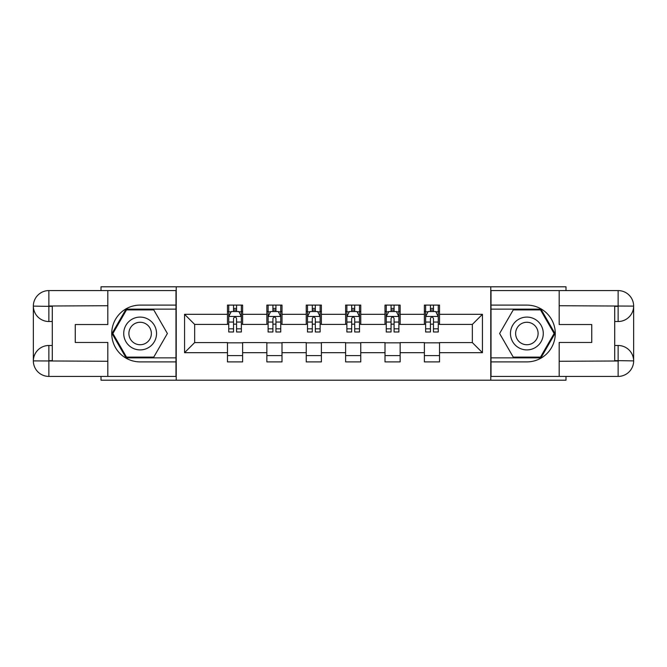 <?xml version="1.0" encoding="UTF-8"?>
<svg xmlns="http://www.w3.org/2000/svg" width="667" height="667" viewBox="0 0 667 667"><rect width="100%" height="100%" fill="white"/><g stroke="black" fill="none" stroke-linecap="round" stroke-linejoin="round"><path stroke-width="1" d="M101 376.413L101 380.198L566 380.198L566 376.413M566 290.587L566 286.802L490.77 286.802L490.77 380.198M490.77 286.802L101 286.802L101 290.587M176.23 380.198L176.23 286.802M439.528 314.315L439.528 305.102L424.379 305.102L424.379 314.315L400.142 314.315L400.142 305.102L385.001 305.102L385.001 314.315L360.764 314.315L360.764 305.102L345.614 305.102L345.614 314.315L321.386 314.315L321.386 305.102L306.236 305.102L306.236 314.315L281.999 314.315L281.999 305.102L266.858 305.102L266.858 314.315L242.621 314.315L242.621 305.102L227.472 305.102L227.472 314.315L184.559 314.315L184.559 352.685L194.656 342.588L227.472 342.588L227.472 361.898L242.621 361.898L242.621 342.588L266.858 342.588L266.858 361.898L281.999 361.898L281.999 342.588L306.236 342.588L306.236 361.898L321.386 361.898L321.386 342.588L345.614 342.588L345.614 361.898L360.764 361.898L360.764 342.588L385.001 342.588L385.001 361.898L400.142 361.898L400.142 342.588L424.379 342.588L424.379 361.898L439.528 361.898L439.528 342.588L472.344 342.588L472.344 324.412L439.528 324.412L439.528 314.315L482.441 314.315L482.441 352.685L439.528 352.685M424.379 352.685L400.142 352.685M385.001 352.685L360.764 352.685M345.614 352.685L321.386 352.685M306.236 352.685L281.999 352.685M266.858 352.685L242.621 352.685M227.472 352.685L184.559 352.685M424.379 314.315L424.379 324.412L400.142 324.412L400.142 314.315M385.001 314.315L385.001 324.412L360.764 324.412L360.764 314.315M345.614 314.315L345.614 324.412L321.386 324.412L321.386 314.315M306.236 314.315L306.236 324.412L281.999 324.412L281.999 314.315M266.858 314.315L266.858 324.412L242.621 324.412L242.621 314.315M227.472 314.315L227.472 324.412L194.656 324.412L184.559 314.315M194.656 324.412L194.656 342.588M482.441 352.685L472.344 342.588M472.344 324.412L482.441 314.315M227.472 311.414L228.739 311.414M233.533 311.414L236.56 311.414M241.362 311.414L242.621 311.414M227.472 324.162L228.739 324.162M233.533 324.162L236.56 324.162M241.362 324.162L242.621 324.162M227.472 342.838L242.621 342.838M227.472 355.586L242.621 355.586M266.858 342.838L281.999 342.838M266.858 355.586L281.999 355.586M266.858 311.414L268.117 311.414M272.911 311.414L275.946 311.414M280.74 311.414L281.999 311.414M266.858 324.162L268.117 324.162M272.911 324.162L275.946 324.162M280.74 324.162L281.999 324.162M306.236 342.838L321.386 342.838M306.236 355.586L321.386 355.586M306.236 311.414L307.495 311.414M312.298 311.414L315.324 311.414M320.118 311.414L321.386 311.414M306.236 324.162L307.495 324.162M312.298 324.162L315.324 324.162M320.118 324.162L321.386 324.162M345.614 342.838L360.764 342.838M345.614 355.586L360.764 355.586M345.614 311.414L346.882 311.414M351.676 311.414L354.702 311.414M359.505 311.414L360.764 311.414M345.614 324.162L346.882 324.162M351.676 324.162L354.702 324.162M359.505 324.162L360.764 324.162M385.001 342.838L400.142 342.838M385.001 355.586L400.142 355.586M385.001 311.414L386.26 311.414M391.054 311.414L394.089 311.414M398.883 311.414L400.142 311.414M385.001 324.162L386.26 324.162M391.054 324.162L394.089 324.162M398.883 324.162L400.142 324.162M424.379 342.838L439.528 342.838M424.379 355.586L439.528 355.586M424.379 311.414L425.638 311.414M430.44 311.414L433.467 311.414M438.261 311.414L439.528 311.414M424.379 324.162L425.638 324.162M430.44 324.162L433.467 324.162M438.261 324.162L439.528 324.162M236.56 308.379L233.533 308.379M241.362 328.823L236.56 328.823L236.56 331.983L241.362 331.983L241.362 316.583L238.836 311.539L231.266 311.539L228.739 316.583L228.739 331.983L233.533 331.983L233.533 328.823L228.739 328.823M228.739 316.583L228.739 305.102M241.362 316.583L241.362 305.102M233.533 311.539L233.533 305.102M236.56 305.102L236.56 311.539M236.56 328.823L236.56 318.476C235.551 316.533 234.542 316.533 233.533 318.476L233.533 328.823M148.332 319.293A16.408 16.408 0 0 0 125.921 325.296A16.408 16.408 0 0 0 131.924 347.707A16.408 16.408 0 0 0 154.344 341.704A16.408 16.408 0 0 0 148.332 319.293M145.748 323.77A11.231 11.231 0 0 0 130.407 327.881A11.231 11.231 0 0 0 134.517 343.23A11.231 11.231 0 0 0 149.858 339.119A11.231 11.231 0 0 0 145.748 323.77M153.76 357.103L126.505 357.103L112.881 333.5L126.505 309.897L153.76 309.897L167.384 333.5L153.76 357.103M535.076 319.293A16.408 16.408 0 0 0 512.656 325.296A16.408 16.408 0 0 0 518.668 347.707A16.408 16.408 0 0 0 541.079 341.704A16.408 16.408 0 0 0 535.076 319.293M532.483 323.77A11.231 11.231 0 0 0 517.142 327.881A11.231 11.231 0 0 0 521.252 343.23A11.231 11.231 0 0 0 536.593 339.119A11.231 11.231 0 0 0 532.483 323.77M540.495 357.103L513.24 357.103L499.616 333.5L513.24 309.897L540.495 309.897L554.119 333.5L540.495 357.103M52.284 321.511L48.874 321.511A15.524 15.524 0 0 1 33.35 306.111A15.524 15.524 0 0 1 48.874 290.587L175.98 290.587L175.98 305.102L140.128 305.102A28.398 28.398 0 0 0 111.731 333.5A28.398 28.398 0 0 0 140.128 361.898L175.98 361.898L175.98 376.413L48.874 376.413A15.524 15.524 0 0 1 33.35 360.889A15.524 15.524 0 0 1 48.874 345.489L52.284 345.489M175.98 361.898L175.98 305.102M107.821 290.587L107.821 324.537L75.254 324.537L75.254 342.463L107.821 342.463L107.821 376.413M48.874 321.511A15.524 15.524 0 0 1 33.35 306.111L48.874 306.361L48.874 321.511A15.524 15.524 0 0 1 33.35 306.111L33.35 360.889L107.821 361.272M48.874 361.272L48.874 376.413A15.524 15.524 0 0 1 33.35 360.889A15.524 15.524 0 0 1 48.874 345.489L48.874 360.639L52.284 360.639L52.284 306.361L48.874 306.361M175.98 309.138L126.071 309.138L112.006 333.5L126.071 357.862L175.98 357.862M614.716 345.489L618.126 345.489A15.524 15.524 0 0 1 633.65 360.889A15.524 15.524 0 0 1 618.126 376.413L491.02 376.413L491.02 361.898L526.872 361.898A28.398 28.398 0 0 0 555.269 333.5A28.398 28.398 0 0 0 526.872 305.102L491.02 305.102L491.02 290.587L618.126 290.587A15.524 15.524 0 0 1 633.65 306.111A15.524 15.524 0 0 1 618.126 321.511L614.716 321.511M491.02 305.102L491.02 361.898M559.179 376.413L559.179 342.463L591.746 342.463L591.746 324.537L559.179 324.537L559.179 290.587M618.126 345.489A15.524 15.524 0 0 1 633.65 360.889L618.126 360.639L618.126 345.489A15.524 15.524 0 0 1 633.65 360.889L633.65 306.111L559.179 305.728M618.126 305.728L618.126 290.587A15.524 15.524 0 0 1 633.65 306.111A15.524 15.524 0 0 1 618.126 321.511L618.126 306.361L614.716 306.361L614.716 360.639L618.126 360.639M491.02 357.862L540.929 357.862L554.994 333.5L540.929 309.138L491.02 309.138M275.946 308.379L272.911 308.379M280.74 328.823L275.946 328.823L275.946 331.983L280.74 331.983L280.74 316.583L278.214 311.539L270.644 311.539L268.117 316.583L268.117 331.983L272.911 331.983L272.911 328.823L268.117 328.823M268.117 316.583L268.117 305.102M280.74 316.583L280.74 305.102M272.911 311.539L272.911 305.102M275.946 305.102L275.946 311.539M275.946 328.823L275.946 318.476C274.937 316.533 273.929 316.533 272.911 318.476L272.911 328.823M315.324 308.379L312.298 308.379M320.118 328.823L315.324 328.823L315.324 331.983L320.118 331.983L320.118 316.583L317.6 311.539L310.022 311.539L307.495 316.583L307.495 331.983L312.298 331.983L312.298 328.823L307.495 328.823M307.495 316.583L307.495 305.102M320.118 316.583L320.118 305.102M312.298 311.539L312.298 305.102M315.324 305.102L315.324 311.539M315.324 328.823L315.324 318.476C314.315 316.533 313.307 316.533 312.298 318.476L312.298 328.823M354.702 308.379L351.676 308.379M359.505 328.823L354.702 328.823L354.702 331.983L359.505 331.983L359.505 316.583L356.978 311.539L349.4 311.539L346.882 316.583L346.882 331.983L351.676 331.983L351.676 328.823L346.882 328.823M346.882 316.583L346.882 305.102M359.505 316.583L359.505 305.102M351.676 311.539L351.676 305.102M354.702 305.102L354.702 311.539M354.702 328.823L354.702 318.476C353.693 316.533 352.685 316.533 351.676 318.476L351.676 328.823M394.089 308.379L391.054 308.379M398.883 328.823L394.089 328.823L394.089 331.983L398.883 331.983L398.883 316.583L396.356 311.539L388.786 311.539L386.26 316.583L386.26 331.983L391.054 331.983L391.054 328.823L386.26 328.823M386.26 316.583L386.26 305.102M398.883 316.583L398.883 305.102M391.054 311.539L391.054 305.102M394.089 305.102L394.089 311.539M394.089 328.823L394.089 318.476C393.08 316.533 392.071 316.533 391.054 318.476L391.054 328.823M433.467 308.379L430.44 308.379M438.261 328.823L433.467 328.823L433.467 331.983L438.261 331.983L438.261 316.583L435.734 311.539L428.164 311.539L425.638 316.583L425.638 331.983L430.44 331.983L430.44 328.823L425.638 328.823M425.638 316.583L425.638 305.102M438.261 316.583L438.261 305.102M430.44 311.539L430.44 305.102M433.467 305.102L433.467 311.539M433.467 328.823L433.467 318.476C432.458 316.533 431.449 316.533 430.44 318.476L430.44 328.823M241.296 316.458L228.798 316.458M228.739 311.839L231.107 311.839M238.986 311.839L241.362 311.839M233.533 322.053L228.739 322.053M241.362 322.053L236.56 322.053M236.56 309.988L233.533 309.988M107.821 305.728L48.516 306.003M33.35 360.889A15.524 15.524 0 0 1 48.874 345.489M33.35 306.111A15.524 15.524 0 0 1 48.874 290.587L48.874 305.728M559.179 361.272L618.484 360.997M633.65 306.111A15.524 15.524 0 0 1 618.126 321.511M633.65 360.889A15.524 15.524 0 0 1 618.126 376.413L618.126 361.272M280.674 316.458L268.184 316.458M268.117 311.839L270.494 311.839M278.364 311.839L280.74 311.839M272.911 322.053L268.117 322.053M280.74 322.053L275.946 322.053M275.946 309.988L272.911 309.988M320.06 316.458L307.562 316.458M307.495 311.839L309.872 311.839M317.75 311.839L320.118 311.839M312.298 322.053L307.495 322.053M320.118 322.053L315.324 322.053M315.324 309.988L312.298 309.988M359.438 316.458L346.94 316.458M346.882 311.839L349.25 311.839M357.128 311.839L359.505 311.839M351.676 322.053L346.882 322.053M359.505 322.053L354.702 322.053M354.702 309.988L351.676 309.988M398.816 316.458L386.326 316.458M386.26 311.839L388.636 311.839M396.506 311.839L398.883 311.839M391.054 322.053L386.26 322.053M398.883 322.053L394.089 322.053M394.089 309.988L391.054 309.988M438.202 316.458L425.704 316.458M425.638 311.839L428.014 311.839M435.893 311.839L438.261 311.839M430.44 322.053L425.638 322.053M438.261 322.053L433.467 322.053M433.467 309.988L430.44 309.988"/></g></svg>
